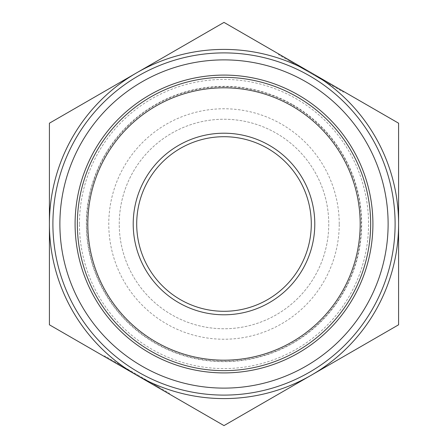 <?xml version="1.0" encoding="UTF-8"?>
<svg xmlns="http://www.w3.org/2000/svg" width="448" height="448" viewBox="0 0 448 448"><rect width="100%" height="100%" fill="white"/><g stroke="black" fill="none" stroke-linecap="round" stroke-linejoin="round"><path stroke-width="0.34" stroke-dasharray="2.24 1.68" d="M328.754 224A104.754 104.754 0 0 1 224 328.754A104.754 104.754 0 0 1 119.246 224A104.754 104.754 0 0 1 224 119.246A104.754 104.754 0 0 1 328.754 224M339.231 224A115.231 115.231 0 0 0 224 108.769A115.231 115.231 0 0 0 108.769 224A115.231 115.231 0 0 0 224 339.231A115.231 115.231 0 0 0 339.231 224M153.748 385.039L154.101 384.434L158.267 386.842L104.591 355.852L169.518 393.338L154.101 384.434L153.748 385.039L157.914 387.447L158.267 386.842M169.518 393.338L169.165 393.943L104.244 356.457L104.591 355.852M119.661 365.361L120.008 364.756L119.661 365.361L115.494 362.953L157.914 387.447M151.855 383.947L152.202 383.342L134.887 373.341L152.202 383.342L151.855 383.947L152.202 383.342L151.855 383.947L121.554 366.453L151.855 383.947L138.874 376.454L139.222 375.85M136.707 375.2A174.591 174.591 0 0 1 136.707 72.8A174.591 174.591 0 0 1 398.591 224A174.591 174.591 0 0 1 136.707 375.2L224 425.6L398.591 324.8L398.591 123.2L296.145 64.053L295.798 64.658L308.778 72.15L309.126 71.546L296.145 64.053L326.446 81.547L224 22.4L49.409 123.2L49.409 324.8L136.707 375.2L137.054 374.595M121.554 366.453L121.901 365.848L121.554 366.453L134.534 373.946L121.554 366.453L121.901 365.848L121.554 366.453M134.534 373.946L134.887 373.341M294.252 62.961L293.899 63.566L289.733 61.158L343.409 92.148L278.482 54.662L293.899 63.566L294.252 62.961L290.086 60.553L289.733 61.158M278.482 54.662L278.835 54.057L343.756 91.543L343.409 92.148M328.339 82.639L327.992 83.244L328.339 82.639L332.506 85.047L290.086 60.553M296.145 64.053L295.798 64.658L296.145 64.053L295.798 64.658L326.099 82.152L308.778 72.15M311.293 72.8L310.946 73.405M326.446 81.547L326.099 82.152L326.446 81.547M313.466 74.054L313.113 74.659M292.09 106.064A136.181 136.181 0 0 0 87.819 224A136.181 136.181 0 0 0 292.09 341.936A136.181 136.181 0 0 0 292.09 106.064A136.181 136.181 0 0 1 292.09 341.936A136.181 136.181 0 0 1 87.819 224A136.181 136.181 0 0 1 292.09 106.064A136.181 136.181 0 0 1 292.09 341.936A136.181 136.181 0 0 1 87.819 224A136.181 136.181 0 0 1 292.09 106.064M297.326 96.992A146.658 146.658 0 0 0 77.342 224A146.658 146.658 0 0 0 297.326 351.008A146.658 146.658 0 0 0 297.326 96.992A146.658 146.658 0 0 1 297.326 351.008A146.658 146.658 0 0 1 77.342 224A146.658 146.658 0 0 1 297.326 96.992A146.658 146.658 0 0 1 297.326 351.008A146.658 146.658 0 0 1 77.342 224A146.658 146.658 0 0 1 297.326 96.992M311.293 224A87.293 87.293 0 0 1 224 311.293A87.293 87.293 0 0 1 136.707 224A87.293 87.293 0 0 1 224 136.707A87.293 87.293 0 0 1 311.293 224M309.551 75.824A171.097 171.097 0 0 0 63.218 165.48A171.097 171.097 0 0 0 194.286 392.498A171.097 171.097 0 0 0 309.551 75.824M87.819 224A136.181 136.181 0 0 1 292.09 106.064A136.181 136.181 0 0 1 292.09 341.936A136.181 136.181 0 0 1 87.819 224A136.181 136.181 0 0 0 292.09 341.936A136.181 136.181 0 0 0 292.09 106.064A136.181 136.181 0 0 0 87.819 224A136.181 136.181 0 0 0 292.09 341.936A136.181 136.181 0 0 0 292.09 106.064A136.181 136.181 0 0 0 87.819 224A136.181 136.181 0 0 0 292.09 341.936A136.181 136.181 0 0 0 292.09 106.064A136.181 136.181 0 0 0 87.819 224M119.246 224A104.754 104.754 0 0 1 276.377 133.28A104.754 104.754 0 0 1 276.377 314.72A104.754 104.754 0 0 1 119.246 224M292.841 104.765A137.676 137.676 0 0 1 292.841 343.235A137.676 137.676 0 0 1 86.324 224A137.676 137.676 0 0 1 292.841 104.765M86.699 224A137.301 137.301 0 0 0 292.65 342.91A137.301 137.301 0 0 0 292.65 105.09A137.301 137.301 0 0 0 86.699 224M79.442 224A144.558 144.558 0 0 1 296.279 98.806A144.558 144.558 0 0 1 296.279 349.194A144.558 144.558 0 0 1 79.442 224M115.494 362.953L115.842 362.348M332.506 85.047L332.158 85.652"/><path stroke-width="0.67" d="M153.748 385.039L169.165 393.943M104.244 356.457L119.661 365.361M151.855 383.947L138.874 376.454M294.252 62.961L278.835 54.057M343.756 91.543L328.339 82.639M296.145 64.053L309.126 71.546M398.591 324.8L311.293 375.2A174.591 174.591 0 0 0 398.591 224L398.591 324.8M224 425.6L136.707 375.2A174.591 174.591 0 0 0 311.293 375.2L224 425.6M49.409 324.8L49.409 224A174.591 174.591 0 0 0 136.707 375.2L49.409 324.8M49.409 224L49.409 123.2L136.707 72.8A174.591 174.591 0 0 0 49.409 224M136.707 72.8L224 22.4L311.293 72.8A174.591 174.591 0 0 0 136.707 72.8M311.293 72.8L398.591 123.2L398.591 224A174.591 174.591 0 0 0 311.293 72.8M306.057 81.872A164.114 164.114 0 0 1 306.057 366.128A164.114 164.114 0 0 1 59.886 224A164.114 164.114 0 0 1 306.057 81.872M311.293 224A87.293 87.293 0 0 1 180.354 299.6A87.293 87.293 0 0 1 180.354 148.4A87.293 87.293 0 0 1 311.293 224M314.787 224A90.787 90.787 0 0 0 178.606 145.376A90.787 90.787 0 0 0 178.606 302.624A90.787 90.787 0 0 0 314.787 224M360.181 224A136.181 136.181 0 0 1 155.91 341.936A136.181 136.181 0 0 1 155.91 106.064A136.181 136.181 0 0 1 360.181 224M370.658 224A146.658 146.658 0 0 0 86.19 173.841A146.658 146.658 0 0 0 198.531 368.43A146.658 146.658 0 0 0 370.658 224M309.551 75.824A171.097 171.097 0 0 1 309.551 372.176A171.097 171.097 0 0 1 52.903 224A171.097 171.097 0 0 1 309.551 75.824M298.458 95.043A148.91 148.91 0 0 0 75.09 224A148.91 148.91 0 0 0 298.458 352.957A148.91 148.91 0 0 0 298.458 95.043"/></g></svg>
